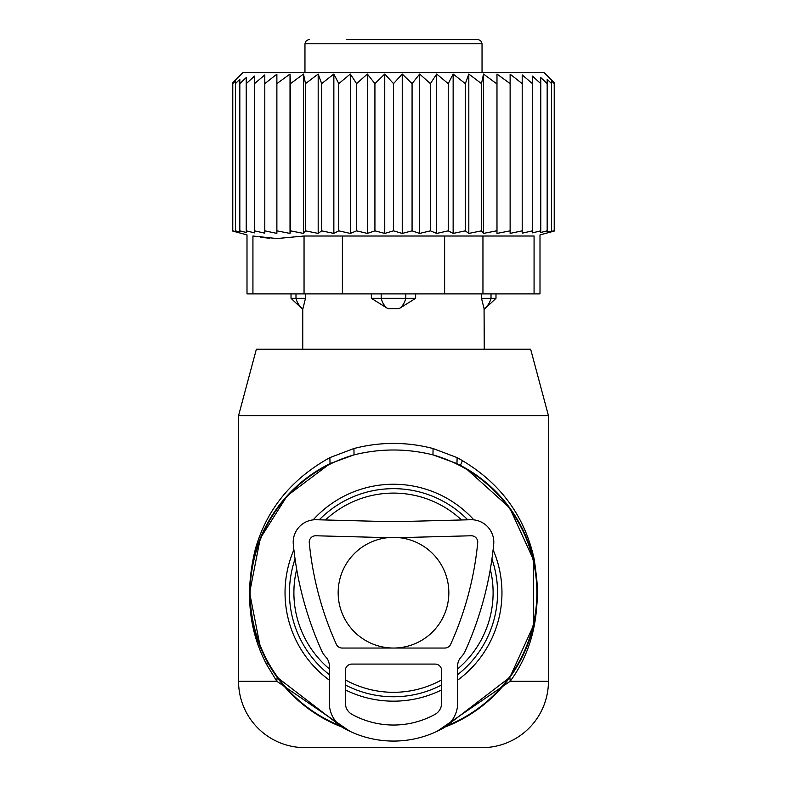<?xml version="1.0" encoding="UTF-8"?>
<svg xmlns="http://www.w3.org/2000/svg" width="787" height="787" viewBox="0 0 787 787"><rect width="100%" height="100%" fill="white"/><g stroke="black" fill="none" stroke-linecap="round" stroke-linejoin="round"><path stroke-width="1.18" d="M461.556 519.981A99.605 99.605 0 0 0 325.444 519.981M296.689 569.276A99.605 99.605 0 0 0 329.34 668.901M345.385 679.919A99.605 99.605 0 0 0 441.615 679.919M457.66 668.901A99.605 99.605 0 0 0 490.311 569.276M437.06 731.33L510.212 681.247L509.848 677.341L445.009 727.05A143.873 143.873 0 0 0 456.942 463.582L432.958 454.866C406.653 448.374 380.347 448.374 354.042 454.866L330.058 463.582A143.873 143.873 0 0 0 341.991 727.05L277.152 677.341L265.544 658.483M482.038 747.65L304.962 747.65A66.403 66.403 0 0 1 238.559 681.247L238.559 415.634L256.355 349.231L530.645 349.231L548.441 415.634L548.441 681.247A66.403 66.403 0 0 1 482.038 747.65M548.441 415.634L238.559 415.634M260.29 647.062L249.627 592.749L260.261 538.416L287.137 495.83L330.058 463.582L329.851 457.621C291.357 478.998 266.498 509.612 255.254 549.464C244.855 592.326 248.722 630.8 266.842 664.867L276.788 681.247L349.94 731.33M509.848 677.341L533.684 625.075L533.625 560.088L509.71 507.881L465.806 468.324L456.942 463.582L457.149 457.621L433.076 448.531C406.692 441.704 380.308 441.704 353.924 448.531L329.851 457.621M548.441 681.247L510.212 681.247C534.334 648.262 542.243 607.2 533.95 558.072C523.906 513.96 498.309 480.473 457.149 457.621M238.559 681.247L276.788 681.247L277.152 677.341M353.924 448.531L354.042 454.866A143.382 143.382 0 0 0 340.427 725.899M433.076 448.531L432.958 454.866A143.382 143.382 0 0 1 446.573 725.899M481.506 293.895L481.506 298.322L495.987 298.322L484.251 309.389L484.074 308.632L484.251 349.231M484.074 308.632L481.506 298.322L484.074 308.632A17.707 12.74 -90 0 0 491.009 298.322L491.009 293.895M462.461 460.493L460.444 465.363M295.991 293.895L295.991 298.322L305.494 298.322L302.926 308.632L305.494 298.322L305.494 293.895M415.644 293.895L415.644 298.322L399.107 308.632L387.893 308.632A17.707 12.297 -90 0 1 381.203 298.322L371.356 298.322L387.893 308.632M371.356 293.895L371.356 298.322M346.378 39.35L477.611 39.35L480.768 40.668L482.038 43.777L304.962 43.777L306.232 40.668L309.389 39.35M464.419 39.35L440.622 39.35M438.634 39.35L431.079 39.35M422.835 39.35L424.488 39.35M405.797 293.895L405.797 298.322L381.203 298.322L381.203 293.895M399.107 308.632A17.707 12.297 90 0 0 405.797 298.322L415.644 298.322M302.926 308.632A17.707 12.74 90 0 1 295.991 298.322L291.023 298.322L302.749 309.389L302.749 349.231M534.068 293.895L540 293.895L540 234.89L554.225 231.083L554.225 82.763L544.014 72.552L242.986 72.552L232.775 82.763L232.775 231.083L247 234.89L247 293.895L252.932 293.895L252.932 236.011C245.062 234.516 245.062 234.516 252.932 236.011C245.062 234.516 245.062 234.516 252.932 236.011L276.916 238.55L304.048 236.011L534.068 236.011C541.938 234.516 541.938 234.516 534.068 236.011C541.938 234.516 541.938 234.516 534.068 236.011L534.068 293.895L482.952 293.895L482.952 236.011M276.876 83.619L290.019 74.047L290.019 233.414L276.876 230.847L276.876 74.175L264.796 83.619L264.796 74.913L254.565 83.619L254.565 76.064L246.233 83.619L246.233 77.539L239.828 83.619L239.828 79.28L235.392 83.619L235.392 81.012L232.775 83.619M232.775 230.847L235.392 231.545L235.392 83.619M235.392 230.847L239.828 232.008L239.828 83.619M239.828 230.847L246.233 232.48L246.233 83.619M246.233 230.847L254.565 232.873L254.565 83.619M496.981 233.414L496.981 74.047L496.981 233.414L510.124 230.847L510.124 233.385L522.204 230.847L522.204 233.178L532.435 230.847L532.435 232.873L540.767 230.847L540.767 232.48L547.172 230.847L547.172 232.008L554.225 230.847M483.493 233.414L481.506 230.847L481.506 83.619L483.493 74.047L483.493 233.414L496.499 230.847M468.816 233.414L465.343 230.847L465.343 83.619L468.816 74.047L468.816 233.414L481.506 230.847M453.145 233.414L448.236 230.847L448.236 83.619L453.145 74.047L453.145 233.414L465.343 230.847M436.677 233.414L430.4 230.847L430.4 83.619L436.677 74.047L436.677 233.414L448.236 230.847M419.638 233.414L412.073 230.847L412.073 83.619L419.638 74.047L419.638 233.414L430.4 230.847M402.246 233.414L393.5 230.847L393.5 83.619L402.246 74.047L402.246 233.414L412.073 230.847M384.754 233.414L374.927 230.847L374.927 83.619L384.754 74.047L384.754 233.414L393.5 230.847M367.362 233.414L356.6 230.847L356.6 83.619L367.362 74.047L367.362 233.414L374.927 230.847M350.323 233.414L338.764 230.847L338.764 83.619L350.323 74.047L350.323 233.414L356.6 230.847M333.855 233.414L321.657 230.847L321.657 83.619L333.855 74.047L333.855 233.414L338.764 230.847M318.184 233.414L305.494 230.847L305.494 83.619L318.184 74.047L318.184 233.414L321.657 230.847M303.507 233.414L290.501 230.847L290.501 83.619L303.507 74.047L303.507 233.414L305.494 230.847M290.019 233.414L290.501 230.847M254.565 230.847L264.796 233.178L264.796 230.847L276.876 233.385L276.876 230.847M547.172 230.847L547.172 79.28L551.608 83.619L551.608 81.012L551.608 230.847M547.172 79.28L547.172 83.619L540.767 77.539L540.767 230.847M540.767 77.539L540.767 83.619L532.435 76.064L532.435 230.847M532.435 83.619L522.204 74.913L522.204 230.847M522.204 83.619L510.124 74.175L510.124 230.847M264.796 230.847L264.796 83.619M482.952 293.895L252.932 293.895M269.488 238.235L260.202 237.231M290.019 74.047L290.501 83.619M303.507 74.047L305.494 83.619M318.184 74.047L321.657 83.619M333.855 74.047L338.764 83.619M350.323 74.047L356.6 83.619M367.362 74.047L374.927 83.619M384.754 74.047L393.5 83.619M402.246 74.047L412.073 83.619M419.638 74.047L430.4 83.619M436.677 74.047L448.236 83.619M453.145 74.047L465.343 83.619M468.816 74.047L481.506 83.619M483.493 74.047L496.499 83.619M496.981 74.047L510.124 83.619M551.608 81.012L554.225 83.619M457.66 665.851L457.66 703.165A28.873 28.873 0 0 1 442.668 728.477A102.261 102.261 0 0 1 344.332 728.477A28.873 28.873 0 0 1 329.34 703.165L329.34 665.851A12.828 12.828 0 0 0 325.848 657.037A22.459 22.459 0 0 1 321.696 650.849A340.122 340.122 0 0 1 293.315 544.378A22.459 22.459 0 0 1 316.246 519.735L377.239 521.328L409.761 521.328L470.754 519.735A22.459 22.459 0 0 1 493.685 544.378A340.122 340.122 0 0 1 465.304 650.849A22.459 22.459 0 0 1 461.152 657.037A12.828 12.828 0 0 0 457.66 665.851M441.615 703.165L441.615 670.504A6.414 6.414 0 0 0 435.201 664.08L351.799 664.08A6.414 6.414 0 0 0 345.385 670.504L345.385 703.165A12.828 12.828 0 0 0 352.045 714.409A86.226 86.226 0 0 0 434.955 714.409A12.828 12.828 0 0 0 441.615 703.165M393.195 648.045L342.178 648.045A6.414 6.414 0 0 1 336.324 644.268A324.087 324.087 0 0 1 309.271 542.814A6.414 6.414 0 0 1 315.833 535.77L377.032 537.373L409.968 537.373L471.167 535.77A6.414 6.414 0 0 1 477.719 542.814A324.087 324.087 0 0 1 450.676 644.268A6.414 6.414 0 0 1 444.822 648.045L393.805 648.045M338.164 592.709A55.336 55.336 0 0 0 393.5 648.045A55.336 55.336 0 0 0 448.836 592.709A55.336 55.336 0 0 0 393.5 537.373A55.336 55.336 0 0 0 338.164 592.709M493.115 549.798A108.458 108.458 0 0 1 457.66 680.155M441.615 689.914A108.458 108.458 0 0 1 345.385 689.914M329.34 680.155A108.458 108.458 0 0 1 293.885 549.798M467.753 519.813A104.061 104.061 0 0 0 319.247 519.813M295.066 558.967A104.061 104.061 0 0 0 329.34 674.636M473.863 519.873A108.458 108.458 0 0 0 313.137 519.873M345.385 684.975A104.061 104.061 0 0 0 441.615 684.975M457.66 674.636A104.061 104.061 0 0 0 491.934 558.967M266.842 664.867L267.236 661.69M304.048 293.895L304.048 236.011M444.616 293.895L444.616 236.011M342.384 293.895L342.384 236.011M495.987 293.895L495.987 298.322M304.962 43.777L304.962 72.552M482.038 43.777L482.038 72.552M291.023 293.895L291.023 298.322"/></g></svg>
